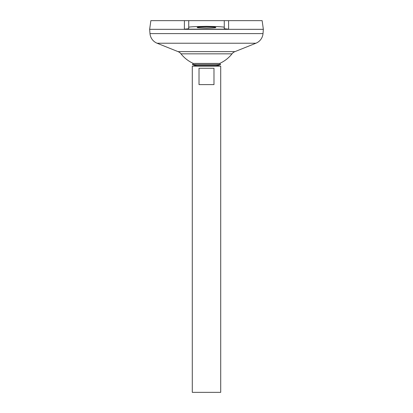 <?xml version="1.0" encoding="UTF-8"?>
<svg xmlns="http://www.w3.org/2000/svg" width="413" height="413" viewBox="0 0 413 413"><rect width="100%" height="100%" fill="white"/><g stroke="black" fill="none" stroke-linecap="round" stroke-linejoin="round"><path stroke-width="0.62" d="M193.32 63.416L219.68 63.416L220.614 64.485L192.386 64.485L193.32 63.416A32.451 32.451 0 0 1 180.997 53.829L232.003 53.829A7.109 7.109 0 0 1 234.945 51.625L255.905 43.226A11.373 11.373 0 0 0 263.009 33.598L263.355 29.333L149.645 29.333L263.355 29.323L262.136 20.65L228.58 20.65L228.632 29.168L224.269 28.75L224.269 20.65L228.58 20.65M192.386 64.485A15.193 15.193 0 0 0 197.853 65.502L215.147 65.502A15.193 15.193 0 0 0 220.614 64.485M215.741 27.47C216.262 27.754 213.185 27.95 206.5 28.063C199.815 27.95 196.738 27.754 197.259 27.47C196.738 27.191 199.815 26.995 206.5 26.881C213.185 26.995 216.262 27.191 215.741 27.47M197.853 65.502L192.288 66.137L220.712 66.137L215.147 65.502M213.986 68.269L213.986 84.613L199.014 84.613L199.014 68.269L213.986 68.269M192.288 66.137L192.288 392.35L220.712 392.35L220.712 66.137M180.997 53.829A7.109 7.109 0 0 0 178.055 51.625L157.095 43.226A11.373 11.373 0 0 1 149.991 33.598L149.645 29.333L150.864 20.65L188.731 20.65L184.42 20.65L184.368 29.168L228.632 29.168M224.269 20.65L188.731 20.65L188.731 27.47C187.724 26.933 193.645 26.556 206.5 26.334C219.355 26.556 225.276 26.933 224.269 27.47M184.368 29.168L188.731 28.75L188.731 27.47M149.991 33.598L263.009 33.598M157.095 43.226L255.905 43.226M178.055 51.625L234.945 51.625M219.68 63.416A32.451 32.451 0 0 0 232.003 53.829"/></g></svg>
